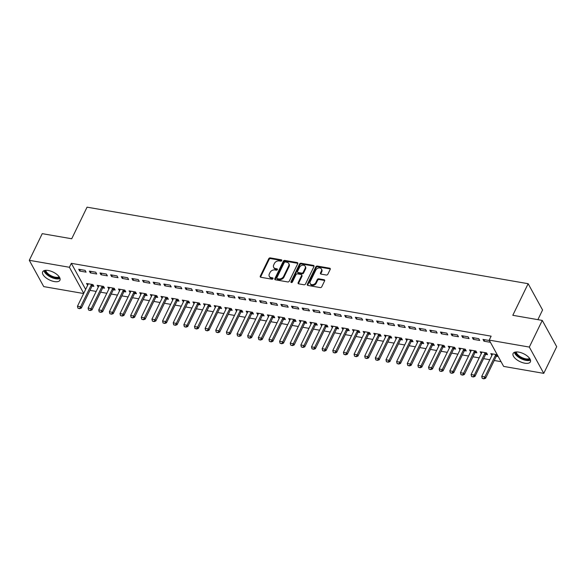 <?xml version="1.0" encoding="UTF-8"?>
<svg xmlns="http://www.w3.org/2000/svg" width="586" height="586" viewBox="0 0 586 586"><rect width="100%" height="100%" fill="white"/><g stroke="black" fill="none" stroke-linecap="round" stroke-linejoin="round"><path stroke-width="0.88" d="M281.771 260.624A0.842 0.637 -28.8 0 0 281.368 259.818L270.278 257.891A1.209 0.908 -28.8 0 0 268.762 258.682L260.287 276.123A1.209 0.908 -28.8 0 0 260.865 277.281L271.955 279.2A0.842 0.637 -28.8 0 0 272.615 277.845L271.179 277.596A3.868 2.908 -28.8 0 1 269.296 276.358A3.868 2.908 -28.8 0 1 269.348 273.918L270.051 272.461A3.868 2.908 -28.8 0 1 274.9 269.941L276.336 270.19A0.842 0.637 -28.8 0 0 276.995 268.835L275.559 268.586A3.868 2.908 -28.8 0 1 273.677 267.341A3.868 2.908 -28.8 0 1 273.721 264.901L274.424 263.444A3.868 2.908 -28.8 0 1 279.273 260.924L280.709 261.173A0.842 0.637 -28.8 0 0 281.771 260.624M281.807 260.536A0.842 0.637 -28.8 0 0 281.756 260.528L270.666 258.602A1.209 0.908 -28.8 0 0 269.15 259.393L260.675 276.834A1.209 0.908 -28.8 0 0 260.58 277.185M273.054 278.562A0.842 0.637 -28.8 0 0 273.003 278.555L271.567 278.306L271.179 277.596M277.427 269.553A0.842 0.637 -28.8 0 0 277.383 269.545L275.947 269.296L275.559 268.586M524.792 363.195A9.596 4.336 25.9 0 1 515.936 359.057A9.596 4.336 25.9 0 1 513.116 353.461A9.596 4.336 25.9 0 1 518.713 352.113A9.596 4.336 25.9 0 1 527.561 356.251A9.596 4.336 25.9 0 1 530.389 361.84A9.596 4.336 25.9 0 1 524.792 363.195M54.344 281.566A9.596 4.336 25.9 0 1 45.488 277.427A9.596 4.336 25.9 0 1 42.668 271.831A9.596 4.336 25.9 0 1 48.257 270.483A9.596 4.336 25.9 0 1 57.113 274.622A9.596 4.336 25.9 0 1 59.933 280.218A9.596 4.336 25.9 0 1 54.344 281.566M326.321 275.024A1.209 0.908 -28.8 0 0 327.838 274.241L330.218 269.348A1.209 0.908 -28.8 0 0 329.64 268.19L317.319 266.059A1.209 0.908 -28.8 0 0 315.803 266.842L307.335 284.291A1.209 0.908 -28.8 0 0 307.906 285.441L320.227 287.58A1.209 0.908 -28.8 0 0 321.743 286.788L324.615 280.877A1.209 0.908 -28.8 0 0 324.043 279.727L318.769 278.811A1.209 0.908 -28.8 0 0 317.253 279.603L315.832 282.533A3.23 2.432 -28.8 0 1 312.99 284.62A3.23 2.432 -28.8 0 1 310.206 283.602A3.23 2.432 -28.8 0 1 310.243 281.566L315.817 270.08A3.23 2.432 -28.8 0 1 318.659 267.992A3.23 2.432 -28.8 0 1 321.443 269.011A3.23 2.432 -28.8 0 1 321.406 271.047L320.476 272.959A1.209 0.908 -28.8 0 0 321.047 274.109L326.321 275.024M489.215 340.114L529.326 347.073L543.757 373.363L503.645 366.404L489.215 340.114L491.134 336.166L71.324 263.326L69.412 267.275L83.725 293.352M83.637 293.527L43.73 286.598L29.3 260.316L42.243 233.653L71.712 238.766L87.058 207.166L528.147 283.705L512.801 315.297L542.27 320.417L529.326 347.073M29.3 260.316L69.412 267.275M297.739 263.707A1.209 0.908 -28.8 0 0 297.168 262.557L284.84 260.418A1.209 0.908 -28.8 0 0 283.324 261.21L274.856 278.658A1.209 0.908 -28.8 0 0 275.427 279.808L287.755 281.939A1.209 0.908 -28.8 0 0 289.264 281.155L297.739 263.707M301.079 263.239L313.4 265.377A1.209 0.908 -28.8 0 1 313.979 266.527L305.504 283.976A1.209 0.908 -28.8 0 1 303.988 284.759L298.714 283.844A1.209 0.908 -28.8 0 1 298.142 282.694L301.578 275.618A1.209 0.908 -28.8 0 0 301.006 274.468L297.505 273.86A1.209 0.908 -28.8 0 0 295.989 274.651L292.414 282.02A0.842 0.637 -28.8 0 1 290.956 281.763L299.563 264.022A1.209 0.908 -28.8 0 1 301.079 263.239L301.468 263.949L313.796 266.088L313.4 265.377M537.882 319.656L542.57 309.987L528.147 283.705M472.367 337.565L473.342 339.345L479.722 340.451L478.747 338.679L472.367 337.565M485.743 354.354L487.523 354.662L486.548 352.882L480.168 351.776L481.282 353.578M451.088 333.874L452.062 335.653L458.45 336.76L457.468 334.987L451.088 333.874M464.464 350.662L466.244 350.97L465.269 349.19L458.889 348.084L460.003 349.886M429.809 330.182L430.783 331.962L437.171 333.068L436.196 331.295L429.809 330.182M439.251 344.678L439.185 345.125A1.231 0.923 151.2 0 1 439.09 345.432L428.542 367.158L431.736 367.708L432.439 368.99L442.987 347.264A1.231 0.923 151.2 0 1 443.184 346.978L444.964 347.278L443.99 345.498L437.61 344.392L438.724 346.194M408.53 326.49L409.504 328.27L415.892 329.376L414.917 327.603L408.53 326.49M417.972 340.986L417.913 341.433A1.231 0.923 151.2 0 1 417.818 341.741L407.27 363.466L410.456 364.016L411.16 365.298L421.708 343.572A1.231 0.923 151.2 0 1 421.905 343.286L423.693 343.586L422.718 341.806L416.331 340.7L417.444 342.502M387.258 322.798L388.232 324.578L394.612 325.684L393.638 323.911L387.258 322.798M396.693 337.294L396.634 337.741A1.231 0.923 151.2 0 1 396.539 338.049L385.991 359.775L389.177 360.324L389.88 361.606L400.428 339.88A1.231 0.923 151.2 0 1 400.626 339.594L402.414 339.895L401.439 338.115L395.052 337.009L396.165 338.811M365.979 319.106L366.953 320.886L373.333 321.992L372.359 320.22L365.979 319.106M375.414 333.602L375.355 334.049A1.231 0.923 151.2 0 1 375.26 334.357L364.712 356.083L367.905 356.632L368.601 357.914L379.149 336.188A1.231 0.923 151.2 0 1 379.347 335.903L381.134 336.203L380.16 334.423L373.773 333.317L374.886 335.119M344.7 315.415L345.674 317.194L352.054 318.301L351.08 316.528L344.7 315.415M354.134 329.911L354.076 330.358A1.231 0.923 151.2 0 1 353.981 330.665L343.433 352.391L346.626 352.94L347.33 354.222L357.878 332.496A1.231 0.923 151.2 0 1 358.068 332.203L359.855 332.511L358.881 330.731L352.501 329.625L353.614 331.427M323.421 311.723L324.395 313.503L330.782 314.609L329.808 312.836L323.421 311.723M332.863 326.219L332.797 326.666A1.231 0.923 151.2 0 1 332.702 326.973L322.154 348.699L325.347 349.249L326.05 350.531L336.598 328.805A1.231 0.923 151.2 0 1 336.796 328.512L338.576 328.819L337.602 327.039L331.222 325.933L332.335 327.735M302.142 308.031L303.116 309.811L309.503 310.917L308.529 309.144L302.142 308.031M311.584 322.527L311.525 322.974A1.231 0.923 151.2 0 1 311.43 323.282L300.874 345.007L304.068 345.557L304.771 346.839L315.319 325.113A1.231 0.923 151.2 0 1 315.517 324.82L317.304 325.127L316.33 323.347L309.943 322.241L311.056 324.043M280.87 304.339L281.844 306.119L288.224 307.225L287.25 305.445L280.87 304.339M290.304 318.835L290.246 319.282A1.231 0.923 151.2 0 1 290.151 319.59L279.603 341.316L282.789 341.865L283.492 343.147L294.04 321.421A1.231 0.923 151.2 0 1 294.238 321.128L296.025 321.436L295.051 319.656L288.664 318.55L289.777 320.352M259.591 300.647L260.565 302.427L266.945 303.533L265.971 301.753L259.591 300.647M269.025 315.143L268.967 315.59A1.231 0.923 151.2 0 1 268.871 315.898L258.323 337.624L261.517 338.173L262.213 339.455L272.761 317.729A1.231 0.923 151.2 0 1 272.959 317.436L274.746 317.744L273.772 315.964L267.384 314.858L268.498 316.66M238.312 296.955L239.286 298.735L245.666 299.842L244.692 298.062L238.312 296.955M247.746 311.452L247.688 311.899A1.231 0.923 151.2 0 1 247.592 312.206L237.044 333.925L240.238 334.481L240.941 335.763L251.489 314.037A1.231 0.923 151.2 0 1 251.68 313.744L253.467 314.052L252.493 312.272L246.113 311.166L247.226 312.968M217.032 293.264L218.007 295.044L224.394 296.15L223.42 294.37L217.032 293.264M226.474 307.76L226.408 308.207A1.231 0.923 151.2 0 1 226.313 308.514L215.765 330.233L218.959 330.79L219.662 332.072L230.21 310.346A1.231 0.923 151.2 0 1 230.408 310.053L232.188 310.36L231.214 308.58L224.834 307.474L225.947 309.276M195.753 289.572L196.728 291.352L203.115 292.458L202.141 290.678L195.753 289.572M205.195 304.068L205.129 304.515A1.231 0.923 151.2 0 1 205.034 304.823L194.486 326.541L197.68 327.098L198.383 328.38L208.931 306.654A1.231 0.923 151.2 0 1 209.129 306.361L210.916 306.668L209.935 304.888L203.554 303.782L204.668 305.584M174.482 285.88L175.456 287.66L181.836 288.766L180.862 286.986L174.482 285.88M183.916 300.376L183.858 300.823A1.231 0.923 151.2 0 1 183.762 301.131L173.214 322.849L176.401 323.406L177.104 324.688L187.652 302.962A1.231 0.923 151.2 0 1 187.85 302.669L189.637 302.977L188.663 301.197L182.275 300.091L183.389 301.893M153.202 282.188L154.177 283.968L160.557 285.074L159.582 283.294L153.202 282.188M162.637 296.684L162.578 297.131A1.231 0.923 151.2 0 1 162.483 297.439L151.935 319.158L155.129 319.714L155.825 320.996L166.373 299.27A1.231 0.923 151.2 0 1 166.571 298.977L168.358 299.285L167.384 297.505L160.996 296.399L162.11 298.201M131.923 278.497L132.897 280.276L139.278 281.383L138.303 279.603L131.923 278.497M141.358 292.993L141.299 293.44A1.231 0.923 151.2 0 1 141.204 293.747L130.656 315.466L133.85 316.022L134.553 317.304L145.101 295.578A1.231 0.923 151.2 0 1 145.291 295.285L147.079 295.593L146.104 293.813L139.724 292.707L140.838 294.509M110.644 274.805L111.618 276.585L118.006 277.691L117.032 275.911L110.644 274.805M124.02 291.586L125.8 291.901L124.825 290.121L118.445 289.015L119.559 290.817M89.365 271.113L90.339 272.893L96.727 273.999L95.752 272.219L89.365 271.113M98.807 285.609L98.741 286.056A1.231 0.923 151.2 0 1 98.646 286.364L88.098 308.082L91.291 308.639L91.995 309.921L102.543 288.195A1.231 0.923 151.2 0 1 102.74 287.902L104.528 288.209L103.546 286.429L97.166 285.323L98.28 287.125M71.324 263.326L85.637 289.396M89.966 290.341L96.192 291.418M100.602 292.187L106.828 293.264M111.245 294.033L117.471 295.11M121.881 295.879L128.107 296.955M132.524 297.725L138.75 298.801M143.16 299.571L149.386 300.647M153.796 301.416L160.029 302.493M164.439 303.262L170.665 304.339M175.075 305.108L181.301 306.185M185.718 306.954L191.944 308.031M196.354 308.8L202.58 309.884M206.99 310.646L213.223 311.73M217.633 312.492L223.859 313.576M228.269 314.338L234.495 315.422M238.912 316.184L245.138 317.268M249.548 318.03L255.774 319.114M260.184 319.875L266.418 320.96M270.827 321.721L277.053 322.805M281.463 323.567L287.689 324.651M292.106 325.413L298.333 326.497M302.742 327.259L308.969 328.343M313.378 329.105L319.612 330.189M324.021 330.951L330.248 332.035M334.657 332.797L340.884 333.881M345.3 334.643L351.527 335.727M355.936 336.489L362.163 337.573M366.572 338.334L372.806 339.419M377.216 340.18L383.442 341.264M387.851 342.026L394.078 343.11M398.495 343.872L404.721 344.956M409.131 345.718L415.357 346.802M419.766 347.564L426 348.648M430.41 349.41L436.636 350.494M441.046 351.256L447.272 352.34M451.689 353.102L457.915 354.186M462.325 354.948L468.551 356.032M472.961 356.793L479.194 357.878M483.604 358.639L489.83 359.723M494.24 360.485L501.045 361.672M88.164 283.763L88.105 284.21A1.231 0.923 151.2 0 1 88.01 284.518L77.462 306.236L80.656 306.793L81.359 308.075L91.907 286.349A1.231 0.923 151.2 0 1 92.097 286.056L93.885 286.364L92.91 284.584L86.53 283.478L87.644 285.279M78.729 269.267L79.703 271.047L86.083 272.153L85.109 270.373L78.729 269.267M109.443 287.455L109.384 287.902A1.231 0.923 151.2 0 1 109.289 288.209L98.741 309.928L101.935 310.485L102.631 311.767L113.179 290.041A1.231 0.923 151.2 0 1 113.376 289.748L115.164 290.055L114.189 288.275L107.802 287.169L108.915 288.971M100.008 272.959L100.982 274.739L107.363 275.845L106.388 274.065L100.008 272.959M130.722 291.147L130.663 291.594A1.231 0.923 151.2 0 1 130.568 291.901L120.02 313.62L123.207 314.177L123.91 315.458L134.458 293.733A1.231 0.923 151.2 0 1 134.655 293.44L136.443 293.747L135.469 291.967L129.081 290.861L130.195 292.663M121.28 276.651L122.262 278.431L128.642 279.537L127.667 277.757L121.28 276.651M152.001 294.839L151.935 295.285A1.231 0.923 151.2 0 1 151.84 295.593L141.292 317.312L144.486 317.868L145.189 319.15L155.737 297.424A1.231 0.923 151.2 0 1 155.935 297.131L157.722 297.439L156.74 295.659L150.36 294.553L151.474 296.355M142.559 280.342L143.533 282.122L149.921 283.228L148.947 281.448L142.559 280.342M177.214 300.816L178.994 301.131L178.019 299.351L171.639 298.245L172.753 300.047M163.838 284.034L164.812 285.814L171.2 286.92L170.226 285.14L163.838 284.034M198.493 304.508L200.273 304.823L199.299 303.043L192.919 301.937L194.032 303.738M185.117 287.726L186.092 289.506L192.472 290.612L191.497 288.832L185.117 287.726M219.772 308.199L221.552 308.514L220.578 306.734L214.19 305.628L215.304 307.43M206.397 291.418L207.371 293.198L213.751 294.304L212.777 292.524L206.397 291.418M241.051 311.899L242.831 312.206L241.857 310.426L235.469 309.32L236.583 311.122M227.676 295.11L228.65 296.89L235.03 297.996L234.056 296.216L227.676 295.11M258.389 313.298L258.331 313.744A1.231 0.923 151.2 0 1 258.236 314.052L247.68 335.778L250.874 336.327L251.577 337.609L262.125 315.883A1.231 0.923 151.2 0 1 262.323 315.59L264.11 315.898L263.129 314.118L256.749 313.012L257.862 314.814M248.947 298.801L249.922 300.581L256.309 301.687L255.335 299.907L248.947 298.801M279.669 316.989L279.603 317.436A1.231 0.923 151.2 0 1 279.507 317.744L268.959 339.47L272.153 340.019L272.856 341.301L283.404 319.575A1.231 0.923 151.2 0 1 283.602 319.282L285.382 319.59L284.408 317.81L278.028 316.704L279.141 318.506M270.227 302.493L271.201 304.273L277.588 305.379L276.614 303.599L270.227 302.493M300.94 320.681L300.882 321.128A1.231 0.923 151.2 0 1 300.786 321.436L290.238 343.162L293.432 343.711L294.135 344.993L304.683 323.267A1.231 0.923 151.2 0 1 304.874 322.974L306.661 323.282L305.687 321.502L299.307 320.396L300.42 322.197M291.506 306.185L292.48 307.965L298.86 309.071L297.886 307.298L291.506 306.185M322.219 324.373L322.161 324.82A1.231 0.923 151.2 0 1 322.066 325.127L311.518 346.853L314.711 347.403L315.407 348.685L325.955 326.959A1.231 0.923 151.2 0 1 326.153 326.666L327.94 326.973L326.966 325.193L320.579 324.087L321.692 325.889M312.785 309.877L313.759 311.657L320.139 312.763L319.165 310.99L312.785 309.877M343.499 328.065L343.44 328.512A1.231 0.923 151.2 0 1 343.345 328.819L332.797 350.545L335.983 351.095L336.686 352.376L347.234 330.651A1.231 0.923 151.2 0 1 347.432 330.358L349.219 330.665L348.245 328.885L341.858 327.779L342.971 329.581M334.064 313.569L335.038 315.349L341.418 316.455L340.444 314.682L334.064 313.569M364.778 331.757L364.719 332.203A1.231 0.923 151.2 0 1 364.624 332.511L354.076 354.237L357.262 354.786L357.965 356.068L368.513 334.342A1.231 0.923 151.2 0 1 368.711 334.057L370.499 334.357L369.524 332.577L363.137 331.471L364.25 333.273M355.336 317.26L356.31 319.04L362.697 320.146L361.723 318.374L355.336 317.26M386.057 335.448L385.991 335.895A1.231 0.923 151.2 0 1 385.896 336.203L375.348 357.929L378.541 358.478L379.245 359.76L389.793 338.034A1.231 0.923 151.2 0 1 389.99 337.748L391.77 338.049L390.796 336.269L384.416 335.163L385.529 336.965M376.615 320.952L377.589 322.732L383.977 323.838L383.002 322.066L376.615 320.952M411.269 341.433L413.049 341.741L412.075 339.961L405.695 338.855L406.809 340.656M397.894 324.644L398.868 326.424L405.256 327.53L404.274 325.757L397.894 324.644M428.608 342.832L428.549 343.279A1.231 0.923 151.2 0 1 428.454 343.586L417.906 365.312L421.1 365.862L421.795 367.144L432.351 345.418A1.231 0.923 151.2 0 1 432.541 345.132L434.329 345.432L433.354 343.652L426.974 342.546L428.088 344.348M419.173 328.336L420.147 330.116L426.527 331.222L425.553 329.449L419.173 328.336M449.887 346.524L449.828 346.971A1.231 0.923 151.2 0 1 449.733 347.278L439.185 369.004L442.371 369.554L443.075 370.835L453.623 349.11A1.231 0.923 151.2 0 1 453.82 348.824L455.608 349.124L454.633 347.344L448.246 346.238L449.359 348.04M440.452 332.028L441.426 333.808L447.807 334.914L446.832 333.141L440.452 332.028M471.166 350.216L471.107 350.662A1.231 0.923 151.2 0 1 471.012 350.97L460.464 372.696L463.651 373.245L464.354 374.527L474.902 352.801A1.231 0.923 151.2 0 1 475.1 352.516L476.887 352.816L475.913 351.036L469.525 349.93L470.639 351.732M461.724 335.719L462.698 337.499L469.086 338.605L468.111 336.833L461.724 335.719M492.445 353.907L492.379 354.354A1.231 0.923 151.2 0 1 492.284 354.662L481.736 376.388L484.93 376.937L485.633 378.219L496.181 356.493A1.231 0.923 151.2 0 1 496.379 356.207L498.159 356.508L497.184 354.728L490.804 353.622L491.918 355.424M483.003 339.411L483.977 341.191L490.365 342.297L489.391 340.525L483.003 339.411M542.27 320.417L556.7 346.7L543.757 373.363M87.504 285.25L88.142 283.932M79.703 271.047L80.421 269.56M98.14 287.096L98.785 285.778M90.339 272.893L91.064 271.406M108.776 288.942L109.421 287.623M100.982 274.739L101.7 273.252M119.419 290.788L120.057 289.469M111.618 276.585L112.336 275.098M130.055 292.634L130.7 291.315M122.262 278.431L122.979 276.944M140.699 294.48L141.336 293.161M132.897 280.276L133.615 278.79M151.334 296.326L151.979 295.007M143.533 282.122L144.259 280.635M161.978 298.171L162.615 296.853M154.177 283.968L154.894 282.481M172.614 300.017L173.251 298.699M164.812 285.814L165.53 284.327M183.25 301.863L183.894 300.545M175.456 287.66L176.174 286.173M193.893 303.709L194.53 302.391M186.092 289.506L186.809 288.019M204.529 305.555L205.173 304.237M196.728 291.352L197.453 289.865M215.172 307.401L215.809 306.082M207.371 293.198L208.089 291.711M225.808 309.247L226.445 307.928M218.007 295.044L218.725 293.557M236.444 311.093L237.088 309.774M228.65 296.89L229.368 295.403M247.087 312.939L247.724 311.62M239.286 298.735L240.004 297.249M257.723 314.792L258.367 313.466M249.922 300.581L250.647 299.094M268.366 316.638L269.003 315.312M260.565 302.427L261.283 300.94M279.002 318.484L279.639 317.165M271.201 304.273L271.919 302.786M289.638 320.33L290.282 319.011M281.844 306.119L282.562 304.632M300.281 322.175L300.918 320.857M292.48 307.965L293.198 306.478M310.917 324.021L311.562 322.703M303.116 309.811L303.841 308.324M321.56 325.867L322.197 324.549M313.759 311.657L314.477 310.17M332.196 327.713L332.833 326.395M324.395 313.503L325.113 312.016M342.832 329.559L343.477 328.241M335.038 315.349L335.756 313.862M353.475 331.405L354.112 330.086M345.674 317.194L346.392 315.708M364.111 333.251L364.756 331.932M356.31 319.04L357.035 317.561M374.754 335.097L375.392 333.778M366.953 320.886L367.671 319.407M385.39 336.943L386.028 335.624M377.589 322.732L378.314 321.253M396.026 338.789L396.671 337.47M388.232 324.578L388.95 323.098M406.669 340.634L407.307 339.316M398.868 326.424L399.586 324.944M417.305 342.48L417.95 341.162M409.504 328.27L410.229 326.79M427.948 344.326L428.586 343.008M420.147 330.116L420.865 328.636M438.584 346.172L439.222 344.854M430.783 331.962L431.508 330.482M449.22 348.018L449.865 346.7M441.426 333.808L442.144 332.328M459.863 349.864L460.501 348.545M452.062 335.653L452.78 334.174M470.499 351.71L471.144 350.391M462.698 337.499L463.423 336.02M481.143 353.556L481.78 352.237M473.342 339.345L474.059 337.866M491.779 355.402L492.416 354.083M483.977 341.191L484.703 339.712M273.677 267.341L274.065 268.051A3.868 2.908 -28.8 0 0 275.947 269.296M269.296 276.358L269.692 277.068A3.868 2.908 -28.8 0 0 271.567 278.306M297.835 263.363A1.209 0.908 -28.8 0 0 297.556 263.268L285.236 261.129A1.209 0.908 -28.8 0 0 283.719 261.92L275.244 279.368A1.209 0.908 -28.8 0 0 275.149 279.712M285.331 261.979A0.842 0.637 -28.8 0 0 284.269 262.528L276.834 277.845A0.842 0.637 -28.8 0 0 277.237 278.65L278.753 278.907A3.868 2.908 -28.8 0 0 283.602 276.387L288.678 265.919A3.868 2.908 -28.8 0 0 288.73 263.48A3.868 2.908 -28.8 0 0 286.847 262.242L285.331 261.979M276.826 278.372L277.215 279.083A0.842 0.637 -28.8 0 0 277.625 279.361L277.237 278.65M288.73 263.48L289.118 264.191A3.868 2.908 -28.8 0 1 289.074 266.63L283.99 277.097A3.868 2.908 -28.8 0 1 279.141 279.617L277.625 279.361M301.592 274.856L301.98 275.567A1.209 0.908 -28.8 0 1 301.966 276.328L298.53 283.404A1.209 0.908 -28.8 0 0 298.435 283.749M301.468 263.949A1.209 0.908 -28.8 0 0 299.959 264.733L291.345 282.474A0.842 0.637 -28.8 0 0 291.308 282.555M305.145 268.278A3.23 2.432 -28.8 0 0 305.181 266.242A3.23 2.432 -28.8 0 0 302.398 265.224A3.23 2.432 -28.8 0 0 299.556 267.311L297.593 271.355A1.209 0.908 -28.8 0 0 298.164 272.505L301.665 273.113A1.209 0.908 -28.8 0 0 303.182 272.322L305.145 268.278L305.533 268.989A3.23 2.432 -28.8 0 0 305.57 266.952L305.181 266.242M297.578 272.116L297.966 272.827A1.209 0.908 -28.8 0 0 298.552 273.215L298.164 272.505M305.533 268.989L303.57 273.032A1.209 0.908 -28.8 0 1 302.054 273.823L298.552 273.215M321.443 269.011L321.831 269.721A3.23 2.432 -28.8 0 1 321.795 271.757L320.864 273.669A1.209 0.908 -28.8 0 0 320.769 274.021M310.206 283.602L310.595 284.313A3.23 2.432 -28.8 0 0 313.378 285.331A3.23 2.432 -28.8 0 0 316.22 283.243L315.832 282.533M324.71 280.533A1.209 0.908 -28.8 0 0 324.432 280.438L319.158 279.522A1.209 0.908 -28.8 0 0 317.641 280.313L316.22 283.243M330.314 268.996A1.209 0.908 -28.8 0 0 330.028 268.901L317.707 266.769A1.209 0.908 -28.8 0 0 316.191 267.553L307.723 285.001A1.209 0.908 -28.8 0 0 307.628 285.345M79.528 308.47L77.931 308.192L79.645 308.683L91.204 285.067A1.231 0.923 151.2 0 1 91.394 284.781L91.746 284.386M91.394 284.781L92.097 286.056L93.101 284.921M77.462 306.236L77.931 308.192M79.645 308.683L81.359 308.075M90.163 310.316L88.567 310.038L90.281 310.529L101.839 286.913A1.231 0.923 151.2 0 1 102.037 286.627L102.389 286.232M102.037 286.627L102.74 287.902L103.737 286.774M88.098 308.082L88.567 310.038M90.281 310.529L91.995 309.921M100.799 312.162L99.21 311.884L100.917 312.375L112.483 288.759A1.231 0.923 151.2 0 1 112.673 288.473L113.025 288.078M112.673 288.473L113.376 289.748L114.373 288.62M98.741 309.928L99.21 311.884M100.917 312.375L102.631 311.767M59.618 277.5A8.307 3.75 25.9 0 1 51.004 276.636A8.307 3.75 25.9 0 1 44.997 270.402M45.811 270.307A7.691 3.472 -154.1 0 0 51.37 275.889A7.691 3.472 -154.1 0 0 59.186 276.804M43.95 270.703A9.537 4.307 -154.1 0 0 50.762 277.134A9.537 4.307 -154.1 0 0 60.036 278.511M530.074 359.13A8.307 3.75 25.9 0 1 521.459 358.258A8.307 3.75 25.9 0 1 515.446 352.025M516.259 351.937A7.691 3.472 -154.1 0 0 521.818 357.519A7.691 3.472 -154.1 0 0 529.641 358.434M514.398 352.333A9.537 4.307 -154.1 0 0 521.21 358.764A9.537 4.307 -154.1 0 0 530.484 360.141M120.086 289.301L120.02 289.748A1.231 0.923 151.2 0 1 119.925 290.055L109.377 311.774L112.571 312.331L123.119 290.605A1.231 0.923 151.2 0 1 123.316 290.319L123.661 289.924M111.443 314.008L109.846 313.73L111.56 314.221L112.571 312.331L113.274 313.613L123.822 291.887A1.231 0.923 151.2 0 1 124.012 291.594L125.016 290.466M109.377 311.774L109.846 313.73M111.56 314.221L113.274 313.613M122.078 315.854L120.482 315.576L122.196 316.066L133.755 292.451A1.231 0.923 151.2 0 1 133.952 292.165L134.304 291.769M133.952 292.165L134.655 293.44L135.652 292.311M120.02 313.62L120.482 315.576M122.196 316.066L123.91 315.458M132.722 317.7L131.125 317.422L132.839 317.912L144.398 294.297A1.231 0.923 151.2 0 1 144.588 294.011L144.94 293.615M144.588 294.011L145.291 295.285L146.295 294.157M130.656 315.466L131.125 317.422M132.839 317.912L134.553 317.304M143.358 319.546L141.761 319.267L143.475 319.758L155.034 296.142A1.231 0.923 151.2 0 1 155.231 295.857L155.583 295.461M155.231 295.857L155.935 297.131L156.931 296.003M141.292 317.312L141.761 319.267M143.475 319.758L145.189 319.15M153.993 321.392L152.404 321.113L154.111 321.604L165.677 297.988A1.231 0.923 151.2 0 1 165.867 297.703L166.219 297.307M165.867 297.703L166.571 298.977L167.567 297.849M151.935 319.158L152.404 321.113M154.111 321.604L155.825 320.996M173.28 298.53L173.214 298.977A1.231 0.923 151.2 0 1 173.119 299.285L162.571 321.003L165.765 321.56L176.313 299.834A1.231 0.923 151.2 0 1 176.511 299.549L176.855 299.153M164.637 323.238L163.04 322.959L164.754 323.45L165.765 321.56L166.468 322.842L177.016 301.116A1.231 0.923 151.2 0 1 177.206 300.823L178.21 299.695M162.571 321.003L163.04 322.959M164.754 323.45L166.468 322.842M175.273 325.084L173.676 324.805L175.39 325.296L186.949 301.68A1.231 0.923 151.2 0 1 187.146 301.394L187.498 300.999M187.146 301.394L187.85 302.669L188.846 301.541M173.214 322.849L173.676 324.805M175.39 325.296L177.104 324.688M194.552 302.222L194.493 302.669A1.231 0.923 151.2 0 1 194.398 302.977L183.85 324.695L187.044 325.252L197.592 303.526A1.231 0.923 151.2 0 1 197.782 303.24L198.134 302.845M185.916 326.929L184.319 326.651L186.033 327.142L187.044 325.252L187.747 326.534L198.295 304.808A1.231 0.923 151.2 0 1 198.486 304.515L199.489 303.387M183.85 324.695L184.319 326.651M186.033 327.142L187.747 326.534M196.552 328.775L194.955 328.497L196.669 328.988L208.228 305.372A1.231 0.923 151.2 0 1 208.426 305.086L208.777 304.691M208.426 305.086L209.129 306.361L210.125 305.233M194.486 326.541L194.955 328.497M196.669 328.988L198.383 328.38M215.831 305.914L215.773 306.361A1.231 0.923 151.2 0 1 215.677 306.668L205.129 328.387L208.323 328.944L218.871 307.218A1.231 0.923 151.2 0 1 219.061 306.932L219.413 306.537M207.188 330.621L205.598 330.343L207.305 330.834L208.323 328.944L209.019 330.226L219.567 308.5A1.231 0.923 151.2 0 1 219.765 308.207L220.761 307.079M205.129 328.387L205.598 330.343M207.305 330.834L209.019 330.226M217.831 332.467L216.234 332.189L217.948 332.68L229.507 309.064A1.231 0.923 151.2 0 1 229.705 308.778L230.049 308.382M229.705 308.778L230.408 310.053L231.404 308.925M215.765 330.233L216.234 332.189M217.948 332.68L219.662 332.072M237.11 309.606L237.052 310.053A1.231 0.923 151.2 0 1 236.956 310.36L226.408 332.079L229.595 332.636L240.143 310.91A1.231 0.923 151.2 0 1 240.341 310.624L240.692 310.228M228.467 334.313L226.87 334.035L228.584 334.525L229.595 332.636L230.298 333.917L240.846 312.192A1.231 0.923 151.2 0 1 241.044 311.899L242.04 310.77M226.408 332.079L226.87 334.035M228.584 334.525L230.298 333.917M239.11 336.159L237.513 335.881L239.227 336.371L250.786 312.756A1.231 0.923 151.2 0 1 250.976 312.47L251.328 312.074M250.976 312.47L251.68 313.744L252.683 312.616M237.044 333.925L237.513 335.881M239.227 336.371L240.941 335.763M249.746 338.005L248.149 337.726L249.863 338.217L261.422 314.601A1.231 0.923 151.2 0 1 261.62 314.316L261.971 313.92M261.62 314.316L262.323 315.59L263.319 314.462M247.68 335.778L248.149 337.726M249.863 338.217L251.577 337.609M260.389 339.851L258.792 339.572L260.499 340.063L272.065 316.447A1.231 0.923 151.2 0 1 272.256 316.162L272.607 315.766M272.256 316.162L272.959 317.436L273.955 316.308M258.323 337.624L258.792 339.572M260.499 340.063L262.213 339.455M271.025 341.697L269.428 341.418L271.142 341.909L282.701 318.301A1.231 0.923 151.2 0 1 282.899 318.008L283.243 317.612M282.899 318.008L283.602 319.282L284.598 318.154M268.959 339.47L269.428 341.418M271.142 341.909L272.856 341.301M281.661 343.543L280.064 343.264L281.778 343.755L293.337 320.146A1.231 0.923 151.2 0 1 293.535 319.853L293.886 319.458M293.535 319.853L294.238 321.128L295.234 320M279.603 341.316L280.064 343.264M281.778 343.755L283.492 343.147M292.304 345.388L290.707 345.11L292.421 345.601L303.98 321.992A1.231 0.923 151.2 0 1 304.178 321.699L304.522 321.304M304.178 321.699L304.874 322.974L305.877 321.846M290.238 343.162L290.707 345.11M292.421 345.601L294.135 344.993M302.94 347.234L301.343 346.956L303.057 347.447L314.616 323.838A1.231 0.923 151.2 0 1 314.814 323.545L315.165 323.15M314.814 323.545L315.517 324.82L316.513 323.692M300.874 345.007L301.343 346.956M303.057 347.447L304.771 346.839M313.583 349.08L311.986 348.802L313.693 349.293L325.259 325.684A1.231 0.923 151.2 0 1 325.45 325.391L325.801 324.996M325.45 325.391L326.153 326.666L327.149 325.538M311.518 346.853L311.986 348.802M313.693 349.293L315.407 348.685M324.219 350.926L322.622 350.648L324.336 351.139L335.895 327.53A1.231 0.923 151.2 0 1 336.093 327.237L336.437 326.841M336.093 327.237L336.796 328.512L337.792 327.384M322.154 348.699L322.622 350.648M324.336 351.139L326.05 350.531M334.855 352.772L333.258 352.494L334.972 352.984L346.531 329.376A1.231 0.923 151.2 0 1 346.729 329.083L347.08 328.687M346.729 329.083L347.432 330.358L348.428 329.229M332.797 350.545L333.258 352.494M334.972 352.984L336.686 352.376M345.498 354.618L343.901 354.34L345.615 354.83L357.174 331.222A1.231 0.923 151.2 0 1 357.372 330.929L357.716 330.533M357.372 330.929L358.068 332.203L359.072 331.075M343.433 352.391L343.901 354.34M345.615 354.83L347.33 354.222M356.134 356.464L354.537 356.185L356.251 356.676L367.81 333.068A1.231 0.923 151.2 0 1 368.008 332.775L368.36 332.379M368.008 332.775L368.711 334.057L369.707 332.921M354.076 354.237L354.537 356.185M356.251 356.676L357.965 356.068M366.777 358.31L365.181 358.039L366.895 358.522L378.453 334.914A1.231 0.923 151.2 0 1 378.644 334.621L378.995 334.225M378.644 334.621L379.347 335.903L380.343 334.767M364.712 356.083L365.181 358.039M366.895 358.522L368.601 357.914M377.413 360.156L375.816 359.885L377.531 360.368L389.089 336.76A1.231 0.923 151.2 0 1 389.287 336.467L389.631 336.071M389.287 336.467L389.99 337.748L390.987 336.613M375.348 357.929L375.816 359.885M377.531 360.368L379.245 359.76M388.049 362.002L386.452 361.73L388.166 362.214L399.725 338.605A1.231 0.923 151.2 0 1 399.923 338.312L400.275 337.917M399.923 338.312L400.626 339.594L401.622 338.459M385.991 359.775L386.452 361.73M388.166 362.214L389.88 361.606M407.329 339.14L407.27 339.587A1.231 0.923 151.2 0 1 407.175 339.895L396.627 361.621L399.82 362.17L410.368 340.451A1.231 0.923 151.2 0 1 410.566 340.158L410.911 339.763M398.692 363.847L397.096 363.576L398.81 364.06L399.82 362.17L400.524 363.452L411.072 341.726A1.231 0.923 151.2 0 1 411.262 341.44L412.266 340.305M396.627 361.621L397.096 363.576M398.81 364.06L400.524 363.452M409.328 365.693L407.731 365.422L409.446 365.906L421.004 342.297A1.231 0.923 151.2 0 1 421.202 342.004L421.554 341.609M421.202 342.004L421.905 343.286L422.902 342.151M407.27 363.466L407.731 365.422M409.446 365.906L411.16 365.298M419.972 367.539L418.375 367.268L420.089 367.752L431.648 344.143A1.231 0.923 151.2 0 1 431.838 343.85L432.19 343.455M431.838 343.85L432.541 345.132L433.537 343.997M417.906 365.312L418.375 367.268M420.089 367.752L421.795 367.144M430.607 369.385L429.011 369.114L430.725 369.598L442.284 345.989A1.231 0.923 151.2 0 1 442.481 345.696L442.826 345.3M442.481 345.696L443.184 346.978L444.181 345.843M428.542 367.158L429.011 369.114M430.725 369.598L432.439 368.99M441.243 371.231L439.654 370.96L441.361 371.443L452.919 347.835A1.231 0.923 151.2 0 1 453.117 347.542L453.469 347.146M453.117 347.542L453.82 348.824L454.817 347.688M439.185 369.004L439.654 370.96M441.361 371.443L443.075 370.835M460.523 348.37L460.464 348.817A1.231 0.923 151.2 0 1 460.369 349.124L449.821 370.85L453.015 371.399L463.563 349.681A1.231 0.923 151.2 0 1 463.76 349.388L464.105 348.992M451.887 373.077L450.29 372.806L452.004 373.289L453.015 371.399L453.718 372.681L464.266 350.955A1.231 0.923 151.2 0 1 464.456 350.67L465.46 349.534M449.821 370.85L450.29 372.806M452.004 373.289L453.718 372.681M462.522 374.923L460.926 374.652L462.64 375.135L474.199 351.527A1.231 0.923 151.2 0 1 474.396 351.234L474.748 350.838M474.396 351.234L475.1 352.516L476.096 351.38M460.464 372.696L460.926 374.652M462.64 375.135L464.354 374.527M481.802 352.061L481.743 352.508A1.231 0.923 151.2 0 1 481.648 352.816L471.1 374.542L474.294 375.091L484.842 353.373A1.231 0.923 151.2 0 1 485.032 353.08L485.384 352.684M473.166 376.769L471.569 376.498L473.283 376.988L474.294 375.091L474.99 376.373L485.545 354.647A1.231 0.923 151.2 0 1 485.735 354.362L486.732 353.226M471.1 374.542L471.569 376.498M473.283 376.988L474.99 376.373M483.802 378.615L482.205 378.344L483.919 378.834L495.478 355.219A1.231 0.923 151.2 0 1 495.675 354.926L496.02 354.53M495.675 354.926L496.379 356.207L497.375 355.072M481.736 376.388L482.205 378.344M483.919 378.834L485.633 378.219M281.756 260.528L281.368 259.818M273.003 278.555L272.615 277.845M277.383 269.545L276.995 268.835M260.675 276.834L260.287 276.123M269.15 259.393L268.762 258.682M270.666 258.602L270.278 257.891M275.244 279.368L274.856 278.658M283.719 261.92L283.324 261.21M285.236 261.129L284.84 260.418M297.556 263.268L297.168 262.557M279.141 279.617L278.753 278.907M283.99 277.097L283.602 276.387M289.074 266.63L288.678 265.919M298.53 283.404L298.142 282.694M301.966 276.328L301.578 275.618M291.345 282.474L290.956 281.763M299.959 264.733L299.563 264.022M302.054 273.823L301.665 273.113M303.57 273.032L303.182 272.322M320.864 273.669L320.476 272.959M321.795 271.757L321.406 271.047M317.641 280.313L317.253 279.603M319.158 279.522L318.769 278.811M324.432 280.438L324.043 279.727M307.723 285.001L307.335 284.291M316.191 267.553L315.803 266.842M317.707 266.769L317.319 266.059M330.028 268.901L329.64 268.19M91.907 286.349L91.204 285.067M102.543 288.195L101.839 286.913M113.179 290.041L112.483 288.759M124.012 291.594L123.316 290.319M123.822 291.887L123.119 290.605M134.458 293.733L133.755 292.451M145.101 295.578L144.398 294.297M155.737 297.424L155.034 296.142M166.373 299.27L165.677 297.988M177.206 300.823L176.511 299.549M177.016 301.116L176.313 299.834M187.652 302.962L186.949 301.68M198.486 304.515L197.782 303.24M198.295 304.808L197.592 303.526M208.931 306.654L208.228 305.372M219.765 308.207L219.061 306.932M219.567 308.5L218.871 307.218M230.21 310.346L229.507 309.064M241.044 311.899L240.341 310.624M240.846 312.192L240.143 310.91M251.489 314.037L250.786 312.756M262.125 315.883L261.422 314.601M272.761 317.729L272.065 316.447M283.404 319.575L282.701 318.301M294.04 321.421L293.337 320.146M304.683 323.267L303.98 321.992M315.319 325.113L314.616 323.838M325.955 326.959L325.259 325.684M336.598 328.805L335.895 327.53M347.234 330.651L346.531 329.376M357.878 332.496L357.174 331.222M368.513 334.342L367.81 333.068M379.149 336.188L378.453 334.914M389.793 338.034L389.089 336.76M400.428 339.88L399.725 338.605M411.262 341.44L410.566 340.158M411.072 341.726L410.368 340.451M421.708 343.572L421.004 342.297M432.351 345.418L431.648 344.143M442.987 347.264L442.284 345.989M453.623 349.11L452.919 347.835M464.456 350.67L463.76 349.388M464.266 350.955L463.563 349.681M474.902 352.801L474.199 351.527M485.735 354.362L485.032 353.08M485.545 354.647L484.842 353.373M496.181 356.493L495.478 355.219"/></g></svg>
